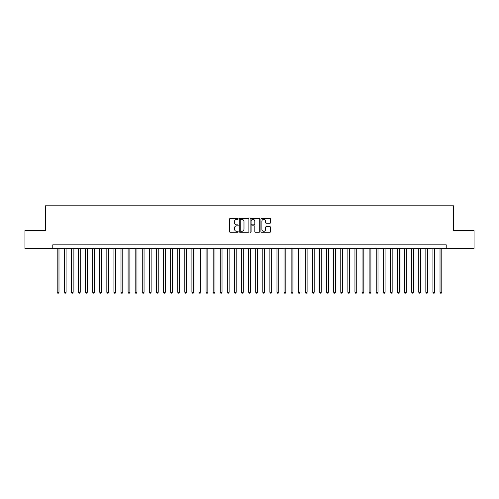 <?xml version="1.0" encoding="UTF-8"?>
<svg xmlns="http://www.w3.org/2000/svg" width="499" height="499" viewBox="0 0 499 499"><rect width="100%" height="100%" fill="white"/><g stroke="black" fill="none" stroke-linecap="round" stroke-linejoin="round"><path stroke-width="0.75" d="M238.16 218.855A0.487 0.487 0 0 0 237.667 218.369L230.276 218.369A0.699 0.699 0 0 0 229.584 219.061L229.584 231.586A0.699 0.699 0 0 0 230.276 232.285L237.667 232.285A0.487 0.487 0 0 0 238.16 231.798A0.487 0.487 0 0 0 237.667 231.311L236.713 231.311A2.227 2.227 0 0 1 234.486 229.085L234.486 228.037A2.227 2.227 0 0 1 236.713 225.81L237.667 225.81A0.487 0.487 0 0 0 238.16 225.323A0.487 0.487 0 0 0 237.667 224.837L236.713 224.837A2.227 2.227 0 0 1 234.486 222.61L234.486 221.568A2.227 2.227 0 0 1 236.713 219.342L237.667 219.342A0.487 0.487 0 0 0 238.16 218.855M269.834 223.271A0.699 0.699 0 0 0 270.533 222.579L270.533 219.061A0.699 0.699 0 0 0 269.834 218.369L261.626 218.369A0.699 0.699 0 0 0 260.927 219.061L260.927 231.586A0.699 0.699 0 0 0 261.626 232.285L269.834 232.285A0.699 0.699 0 0 0 270.533 231.586L270.533 227.344A0.699 0.699 0 0 0 269.834 226.646L266.323 226.646A0.699 0.699 0 0 0 265.624 227.344L265.624 229.446A1.859 1.859 0 0 1 263.765 231.311A1.859 1.859 0 0 1 261.906 229.446L261.906 221.2A1.859 1.859 0 0 1 263.765 219.342A1.859 1.859 0 0 1 265.624 221.2L265.624 222.579A0.699 0.699 0 0 0 266.323 223.271L269.834 223.271M52.775 248.365L24.95 248.365L24.95 230.644L45.334 230.644L45.334 205.831L453.666 205.831L453.666 230.644L474.05 230.644L474.05 248.365L446.225 248.365L446.225 244.822L52.775 244.822L52.775 248.365L446.225 248.365M248.889 219.061A0.699 0.699 0 0 0 248.196 218.369L239.982 218.369A0.699 0.699 0 0 0 239.289 219.061L239.289 231.586A0.699 0.699 0 0 0 239.982 232.285L248.196 232.285A0.699 0.699 0 0 0 248.889 231.586L248.889 219.061M250.804 218.369L259.018 218.369A0.699 0.699 0 0 1 259.711 219.061L259.711 231.586A0.699 0.699 0 0 1 259.018 232.285L255.5 232.285A0.699 0.699 0 0 1 254.808 231.586L254.808 226.509A0.699 0.699 0 0 0 254.11 225.81L251.777 225.81A0.699 0.699 0 0 0 251.084 226.509L251.084 231.798A0.487 0.487 0 0 1 250.598 232.285A0.487 0.487 0 0 1 250.111 231.798L250.111 219.061A0.699 0.699 0 0 1 250.804 218.369M240.749 219.342A0.487 0.487 0 0 0 240.262 219.828L240.262 230.825A0.487 0.487 0 0 0 240.749 231.311L241.759 231.311A2.227 2.227 0 0 0 243.986 229.085L243.986 221.568A2.227 2.227 0 0 0 241.759 219.342L240.749 219.342M254.808 221.238A1.859 1.859 0 0 0 252.943 219.379A1.859 1.859 0 0 0 251.084 221.238L251.084 224.145A0.699 0.699 0 0 0 251.777 224.837L254.11 224.837A0.699 0.699 0 0 0 254.808 224.145L254.808 221.238M57.204 248.365L57.204 292.246L58.976 292.246L58.976 248.365M58.976 292.246L58.445 293.169L57.741 293.169L57.204 292.246M64.296 248.365L64.296 292.246L66.068 292.246L66.068 248.365M66.068 292.246L65.537 293.169L64.826 293.169L64.296 292.246M71.382 248.365L71.382 292.246L73.153 292.246L73.153 248.365M73.153 292.246L72.623 293.169L71.918 293.169L71.382 292.246M78.474 248.365L78.474 292.246L80.245 292.246L80.245 248.365M80.245 292.246L79.715 293.169L79.004 293.169L78.474 292.246M85.56 248.365L85.56 292.246L87.337 292.246L87.337 248.365M87.337 292.246L86.801 293.169L86.096 293.169L85.56 292.246M92.652 248.365L92.652 292.246L94.423 292.246L94.423 248.365M94.423 292.246L93.893 293.169L93.182 293.169L92.652 292.246M99.744 248.365L99.744 292.246L101.515 292.246L101.515 248.365M101.515 292.246L100.979 293.169L100.274 293.169L99.744 292.246M106.83 248.365L106.83 292.246L108.601 292.246L108.601 248.365M108.601 292.246L108.071 293.169L107.36 293.169L106.83 292.246M113.922 248.365L113.922 292.246L115.693 292.246L115.693 248.365M115.693 292.246L115.163 293.169L114.452 293.169L113.922 292.246M121.008 248.365L121.008 292.246L122.779 292.246L122.779 248.365M122.779 292.246L122.249 293.169L121.538 293.169L121.008 292.246M128.1 248.365L128.1 292.246L129.871 292.246L129.871 248.365M129.871 292.246L129.341 293.169L128.63 293.169L128.1 292.246M135.185 248.365L135.185 292.246L136.957 292.246L136.957 248.365M136.957 292.246L136.427 293.169L135.716 293.169L135.185 292.246M142.277 248.365L142.277 292.246L144.049 292.246L144.049 248.365M144.049 292.246L143.519 293.169L142.808 293.169L142.277 292.246M149.363 248.365L149.363 292.246L151.135 292.246L151.135 248.365M151.135 292.246L150.604 293.169L149.9 293.169L149.363 292.246M156.455 248.365L156.455 292.246L158.227 292.246L158.227 248.365M158.227 292.246L157.696 293.169L156.985 293.169L156.455 292.246M163.541 248.365L163.541 292.246L165.319 292.246L165.319 248.365M165.319 292.246L164.782 293.169L164.077 293.169L163.541 292.246M170.633 248.365L170.633 292.246L172.404 292.246L172.404 248.365M172.404 292.246L171.874 293.169L171.163 293.169L170.633 292.246M177.725 248.365L177.725 292.246L179.497 292.246L179.497 248.365M179.497 292.246L178.96 293.169L178.255 293.169L177.725 292.246M184.811 248.365L184.811 292.246L186.582 292.246L186.582 248.365M186.582 292.246L186.052 293.169L185.341 293.169L184.811 292.246M191.903 248.365L191.903 292.246L193.674 292.246L193.674 248.365M193.674 292.246L193.138 293.169L192.433 293.169L191.903 292.246M198.989 248.365L198.989 292.246L200.76 292.246L200.76 248.365M200.76 292.246L200.23 293.169L199.519 293.169L198.989 292.246M206.081 248.365L206.081 292.246L207.852 292.246L207.852 248.365M207.852 292.246L207.322 293.169L206.611 293.169L206.081 292.246M213.167 248.365L213.167 292.246L214.938 292.246L214.938 248.365M214.938 292.246L214.408 293.169L213.697 293.169L213.167 292.246M220.259 248.365L220.259 292.246L222.03 292.246L222.03 248.365M222.03 292.246L221.5 293.169L220.789 293.169L220.259 292.246M227.344 248.365L227.344 292.246L229.116 292.246L229.116 248.365M229.116 292.246L228.586 293.169L227.881 293.169L227.344 292.246M234.436 248.365L234.436 292.246L236.208 292.246L236.208 248.365M236.208 292.246L235.678 293.169L234.967 293.169L234.436 292.246M241.522 248.365L241.522 292.246L243.3 292.246L243.3 248.365M243.3 292.246L242.763 293.169L242.059 293.169L241.522 292.246M248.614 248.365L248.614 292.246L250.386 292.246L250.386 248.365M250.386 292.246L249.856 293.169L249.144 293.169L248.614 292.246M255.7 248.365L255.7 292.246L257.478 292.246L257.478 248.365M257.478 292.246L256.941 293.169L256.237 293.169L255.7 292.246M262.792 248.365L262.792 292.246L264.564 292.246L264.564 248.365M264.564 292.246L264.033 293.169L263.322 293.169L262.792 292.246M269.884 248.365L269.884 292.246L271.656 292.246L271.656 248.365M271.656 292.246L271.119 293.169L270.414 293.169L269.884 292.246M276.97 248.365L276.97 292.246L278.741 292.246L278.741 248.365M278.741 292.246L278.211 293.169L277.5 293.169L276.97 292.246M284.062 248.365L284.062 292.246L285.833 292.246L285.833 248.365M285.833 292.246L285.303 293.169L284.592 293.169L284.062 292.246M291.148 248.365L291.148 292.246L292.919 292.246L292.919 248.365M292.919 292.246L292.389 293.169L291.678 293.169L291.148 292.246M298.24 248.365L298.24 292.246L300.011 292.246L300.011 248.365M300.011 292.246L299.481 293.169L298.77 293.169L298.24 292.246M305.326 248.365L305.326 292.246L307.097 292.246L307.097 248.365M307.097 292.246L306.567 293.169L305.862 293.169L305.326 292.246M312.418 248.365L312.418 292.246L314.189 292.246L314.189 248.365M314.189 292.246L313.659 293.169L312.948 293.169L312.418 292.246M319.503 248.365L319.503 292.246L321.275 292.246L321.275 248.365M321.275 292.246L320.745 293.169L320.04 293.169L319.503 292.246M326.596 248.365L326.596 292.246L328.367 292.246L328.367 248.365M328.367 292.246L327.837 293.169L327.126 293.169L326.596 292.246M333.681 248.365L333.681 292.246L335.459 292.246L335.459 248.365M335.459 292.246L334.923 293.169L334.218 293.169L333.681 292.246M340.773 248.365L340.773 292.246L342.545 292.246L342.545 248.365M342.545 292.246L342.015 293.169L341.304 293.169L340.773 292.246M347.865 248.365L347.865 292.246L349.637 292.246L349.637 248.365M349.637 292.246L349.1 293.169L348.396 293.169L347.865 292.246M354.951 248.365L354.951 292.246L356.723 292.246L356.723 248.365M356.723 292.246L356.192 293.169L355.481 293.169L354.951 292.246M362.043 248.365L362.043 292.246L363.815 292.246L363.815 248.365M363.815 292.246L363.284 293.169L362.573 293.169L362.043 292.246M369.129 248.365L369.129 292.246L370.9 292.246L370.9 248.365M370.9 292.246L370.37 293.169L369.659 293.169L369.129 292.246M376.221 248.365L376.221 292.246L377.993 292.246L377.993 248.365M377.993 292.246L377.462 293.169L376.751 293.169L376.221 292.246M383.307 248.365L383.307 292.246L385.078 292.246L385.078 248.365M385.078 292.246L384.548 293.169L383.837 293.169L383.307 292.246M390.399 248.365L390.399 292.246L392.17 292.246L392.17 248.365M392.17 292.246L391.64 293.169L390.929 293.169L390.399 292.246M397.485 248.365L397.485 292.246L399.256 292.246L399.256 248.365M399.256 292.246L398.726 293.169L398.021 293.169L397.485 292.246M404.577 248.365L404.577 292.246L406.348 292.246L406.348 248.365M406.348 292.246L405.818 293.169L405.107 293.169L404.577 292.246M411.663 248.365L411.663 292.246L413.44 292.246L413.44 248.365M413.44 292.246L412.904 293.169L412.199 293.169L411.663 292.246M418.755 248.365L418.755 292.246L420.526 292.246L420.526 248.365M420.526 292.246L419.996 293.169L419.285 293.169L418.755 292.246M425.847 248.365L425.847 292.246L427.618 292.246L427.618 248.365M427.618 292.246L427.082 293.169L426.377 293.169L425.847 292.246M432.932 248.365L432.932 292.246L434.704 292.246L434.704 248.365M434.704 292.246L434.174 293.169L433.463 293.169L432.932 292.246M440.024 248.365L440.024 292.246L441.796 292.246L441.796 248.365M441.796 292.246L441.259 293.169L440.555 293.169L440.024 292.246"/></g></svg>
